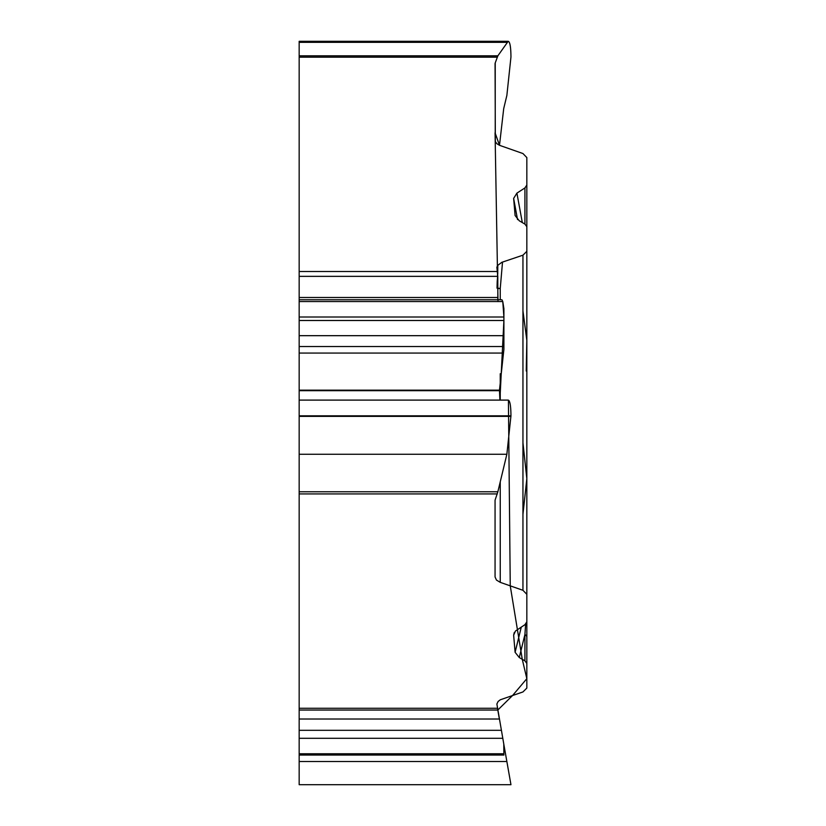 <?xml version="1.0" encoding="UTF-8"?>
<svg xmlns="http://www.w3.org/2000/svg" width="826" height="826" viewBox="0 0 826 826"><rect width="100%" height="100%" fill="white"/><g stroke="black" fill="none" stroke-linecap="round" stroke-linejoin="round"><path stroke-width="1.24" d="M500.246 481.826L500.246 582.351L522.951 590.301L526.833 594.328L526.833 621.823L524.923 624.693L515.486 630.992L513.638 635.153L515.104 652.292L519.275 657.548L524.923 660.852L526.833 663.443L526.833 688.079L522.951 691.94L500.308 699.777L498.109 701.481L496.88 704.01L503.788 744.05L503.901 755.047L299.167 755.047L299.167 784.7L510.953 784.7L503.819 744.267M497.789 710.04L299.167 710.04L299.167 755.047M299.167 710.04L299.167 491.78L497.861 491.78L506.865 454.248L510.953 415.829C510.881 405.762 509.952 400.517 508.176 400.104M500.246 582.351L496.457 580.069L495.063 576.982L495.063 500.577A10.593 5.297 0 0 1 495.228 499.658L497.861 491.78M299.167 761.51L506.865 761.51L510.953 784.7M507.67 41.3L299.167 41.3L299.167 491.78M299.167 320.498L503.901 320.498L499.895 400.104L499.472 390.161L503.901 349.315L503.901 317.008L502.776 301.542L503.901 308.676L503.901 317.008L299.167 317.008M299.167 55.827L497.861 55.827L495.228 62.9A10.593 5.297 180 0 0 495.063 63.819L495.332 141.597L496.87 143.703L499.596 145.345L522.951 153.543L526.833 157.57L526.833 185.065L524.923 187.936L516.911 193.129L513.638 198.395L515.104 215.534L519.275 220.8L524.923 224.094L526.833 226.685L526.833 251.321L522.951 255.182L501.836 262.307L497.479 265.569L496.87 267.366L497.789 276.359L497.841 299.766M501.919 299.766L502.776 301.542L299.167 301.542M497.861 55.827L508.176 41.3C509.952 41.713 510.881 46.958 510.953 57.025L506.865 95.434L503.705 108.619L499.493 145.304L495.063 132.779L498.006 301.542M524.923 660.852L524.923 634.492L519.275 657.548M526.833 663.443L526.833 637.238A7.94 4.223 -0 0 0 524.923 634.492L525.635 624.157M526.833 582.464L526.833 688.079M526.833 256.267L526.833 157.57M526.833 185.065L526.833 236.453M526.833 226.685L526.833 254.036M526.833 594.328L526.833 251.321M526.833 592.913L526.833 621.823M502.518 262.059L500.246 288.48L497.789 288.233M516.911 193.129L522.311 222.566M299.167 708.264L497.479 708.264L499.369 719.023L497.789 710.04L512.678 695.399L526.833 678.673L522.269 659.303L510.251 585.851L508.413 400.145M497.789 265.115L497.737 274.16M497.624 276.359L497.221 281.243M497.2 281.408L497.015 288.16M522.951 310.948L526.833 340.374L526.245 370.988M522.951 442.891L526.833 478.646L522.951 514.257M299.167 753.766L503.901 753.766M502.776 738.299L299.167 738.299M497.252 493.927L299.167 493.927M299.167 719.023L499.369 719.023M299.167 730.308L501.361 730.308M299.167 335.676L503.901 335.676M299.167 346.528L503.901 346.528M299.167 271.506L497.479 271.506M497.252 57.17L299.167 57.17M299.167 454.248L506.865 454.248M299.167 353.063L503.22 353.063M299.167 390.161L499.472 390.161M299.167 390.677L499.472 390.677M299.167 415.829L510.953 415.829M299.167 416.366L510.953 416.366M299.167 297.505L497.789 297.505M497.789 276.359L299.167 276.359M299.167 42.343L506.865 42.343M521.289 627.048L515.104 652.292M513.638 635.153L514.309 632.437M513.638 198.395L517.53 219.582M497.789 288.553L500.246 288.48L500.246 299.766M500.246 373.724L500.246 400.104M522.951 590.301L522.951 255.182M524.923 224.094L524.923 187.936M495.228 62.9L495.228 141.308M507.67 400.104L299.167 400.104M501.826 299.766L299.167 299.766"/></g></svg>
